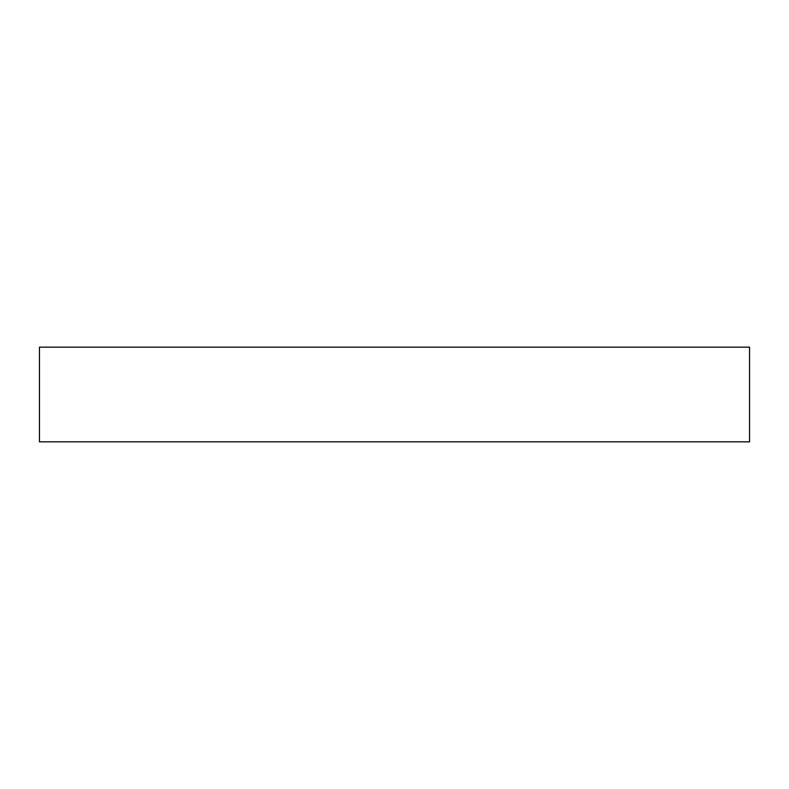 <?xml version="1.0" encoding="UTF-8"?>
<svg xmlns="http://www.w3.org/2000/svg" width="789" height="789" viewBox="0 0 789 789"><rect width="100%" height="100%" fill="white"/><g stroke="black" fill="none" stroke-linecap="round" stroke-linejoin="round"><path stroke-width="1.18" d="M749.55 441.84L39.45 441.84L39.45 347.16L749.55 347.16L749.55 441.84"/></g></svg>
